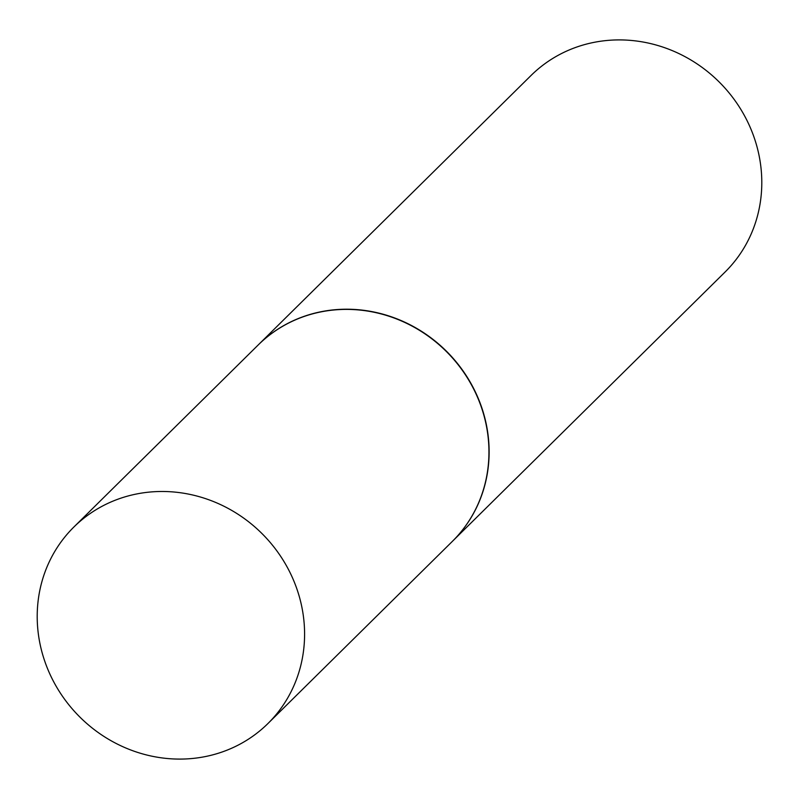 <?xml version="1.0" encoding="UTF-8"?>
<svg xmlns="http://www.w3.org/2000/svg" width="799" height="799" viewBox="0 0 799 799"><rect width="100%" height="100%" fill="white"/><g stroke="black" fill="none" stroke-linecap="round" stroke-linejoin="round"><path stroke-width="1.2" d="M39.95 643.575A138.087 129.258 45.4 0 1 73.858 527.04A138.087 129.258 45.4 0 1 207.55 499.315A138.087 129.258 45.4 0 1 301.842 607A138.087 129.258 45.4 0 1 267.935 723.534A138.087 129.258 45.4 0 1 134.242 751.26A138.087 129.258 45.4 0 1 39.95 643.575M73.858 527.04L258.217 344.958A138.087 129.258 45.4 0 1 391.909 317.223A138.087 129.258 45.4 0 1 486.201 424.918A138.087 129.258 45.4 0 1 452.294 541.452L267.935 723.534M258.307 344.858A138.087 129.258 45.4 0 1 258.407 344.769A138.087 129.258 45.4 0 1 392.089 317.043A138.087 129.258 45.4 0 1 486.381 424.738A138.087 129.258 45.4 0 1 452.474 541.263A138.087 129.258 45.4 0 1 452.384 541.352M258.407 344.769L531.065 75.466A138.087 129.258 45.4 0 1 664.758 47.74A138.087 129.258 45.4 0 1 759.05 155.425A138.087 129.258 45.4 0 1 725.142 271.96L452.474 541.263"/></g></svg>
